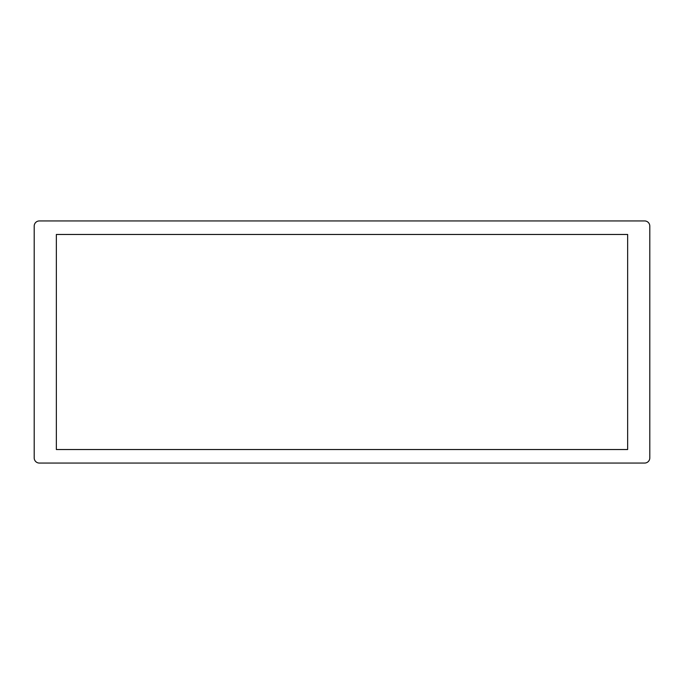 <?xml version="1.0" encoding="UTF-8"?>
<svg xmlns="http://www.w3.org/2000/svg" width="684" height="684" viewBox="0 0 684 684"><rect width="100%" height="100%" fill="white"/><g stroke="black" fill="none" stroke-linecap="round" stroke-linejoin="round"><path stroke-width="1.03" d="M649.8 226.096A5.156 5.156 0 0 0 644.644 220.941L39.356 220.941A5.156 5.156 0 0 0 34.2 226.096L34.2 457.904A5.156 5.156 0 0 0 39.356 463.059L644.644 463.059A5.156 5.156 0 0 0 649.8 457.904L649.8 226.096M56.353 234.467L56.353 449.533L627.647 449.533L627.647 234.467L56.353 234.467"/></g></svg>
